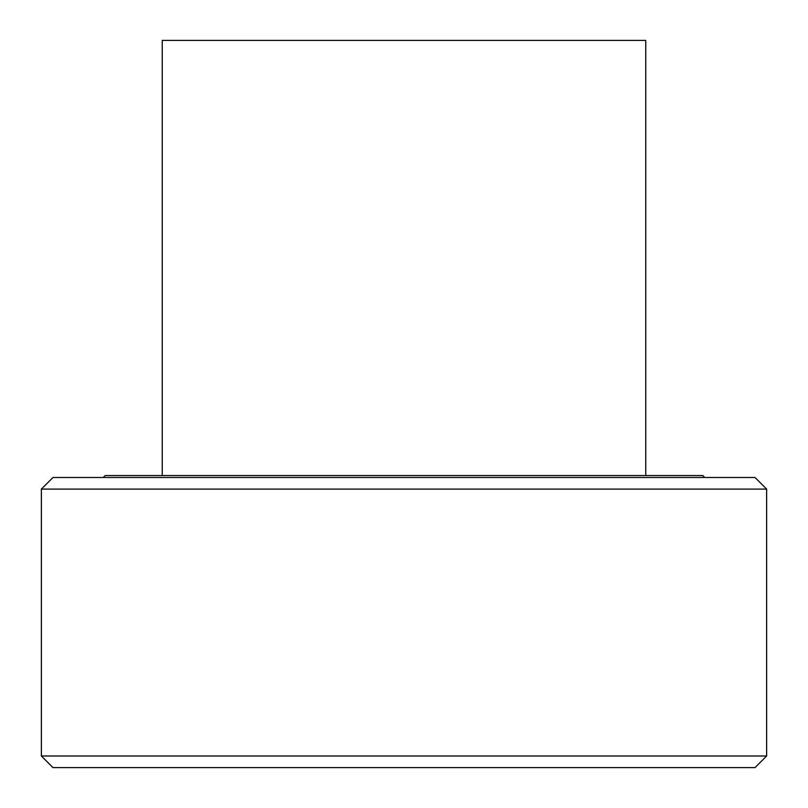 <?xml version="1.0" encoding="UTF-8"?>
<svg xmlns="http://www.w3.org/2000/svg" width="808" height="808" viewBox="0 0 808 808"><rect width="100%" height="100%" fill="white"/><g stroke="black" fill="none" stroke-linecap="round" stroke-linejoin="round"><path stroke-width="1.21" d="M103.252 477.498L105.192 475.559L702.808 475.559L704.748 477.498M162.246 475.559L162.246 40.4L645.754 40.4L645.754 475.559M766.63 489.103L755.025 477.498L52.975 477.498L41.37 489.103L766.63 489.103L766.63 755.995L41.37 755.995L41.37 489.103M41.37 755.995L52.975 767.6L755.025 767.6L766.63 755.995"/></g></svg>
